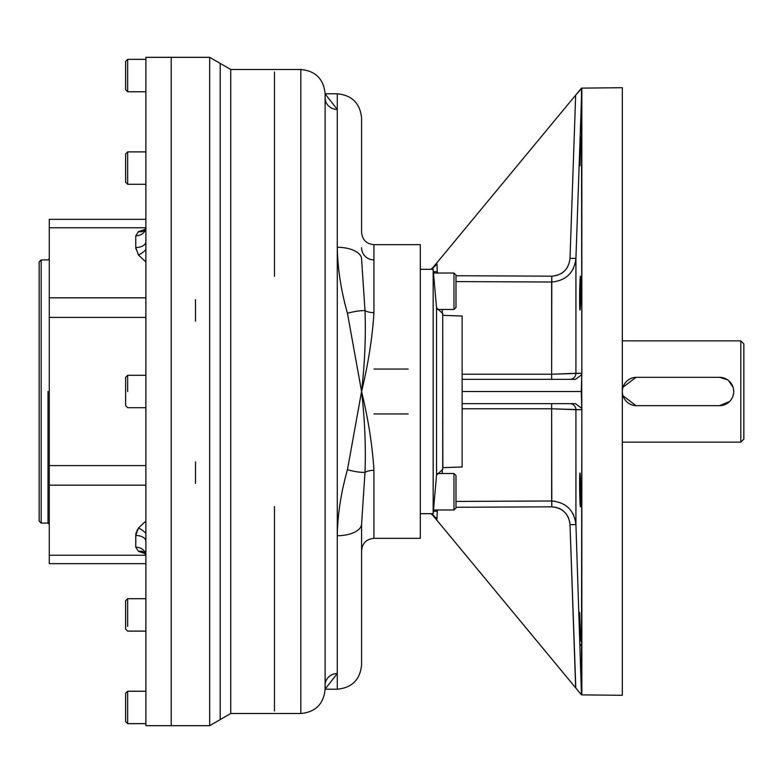 <?xml version="1.0" encoding="UTF-8"?>
<svg xmlns="http://www.w3.org/2000/svg" width="783" height="783" viewBox="0 0 783 783"><rect width="100%" height="100%" fill="white"/><g stroke="black" fill="none" stroke-linecap="round" stroke-linejoin="round"><path stroke-width="1.17" d="M171.203 321.147L171.203 461.853M361.58 663.544L361.58 523.944L365.005 472.374A12.352 6.636 180 0 1 373.931 470.329L373.931 538.332L420.314 538.332L420.314 269.323L433.175 269.323L433.175 513.677L420.314 513.677L420.314 538.332L420.314 244.668L373.931 244.668C366.424 243.934 362.314 239.813 361.58 232.316L361.58 119.456M408.158 369.057L373.931 369.057M373.726 259.858A12.156 12.156 0 0 1 361.58 247.702A12.156 12.156 0 0 0 373.726 259.858A12.156 12.156 0 0 1 361.58 247.702A12.156 12.156 0 0 0 373.726 259.858M408.158 413.943L373.931 413.943M361.58 535.298L361.58 628.025L361.58 535.298M325.121 689.216L325.121 93.784C323.682 79.024 315.578 70.92 300.819 69.481L300.819 713.519L300.819 69.481L230.731 69.481L230.731 713.519L230.731 69.481L209.678 57.325L209.678 725.675L220.199 719.597L220.199 63.403L220.199 719.597L230.731 713.519L300.819 713.519C315.578 712.08 323.682 703.976 325.121 689.216L337.277 689.216C352.037 687.777 360.131 679.673 361.58 664.914L361.58 523.944L361.58 550.684L361.58 523.944L365.005 472.374C365.955 446.995 364.809 420.031 361.58 391.5C368.353 363.42 372.463 337.14 373.931 312.671A12.352 6.636 -0 0 1 365.005 310.626A24.302 6.147 -16.4 0 0 347.446 313.259C341.036 290.591 337.649 268.598 337.277 247.281A24.302 11.774 -0 0 1 361.58 259.056L365.005 310.626A12.352 6.636 -0 0 0 373.931 312.671L373.931 244.668L373.931 312.671C372.463 337.14 368.353 363.42 361.58 391.5C368.353 419.58 372.463 445.86 373.931 470.329C372.463 445.86 368.353 419.58 361.58 391.5C364.809 420.031 365.955 446.995 365.005 472.374A24.302 6.147 -163.6 0 1 347.446 469.741L361.58 391.5L347.446 313.259A24.302 6.147 -16.4 0 1 365.005 310.626C365.955 336.005 364.809 362.969 361.58 391.5L347.446 469.741C341.026 492.458 337.639 514.451 337.277 535.719L337.277 247.281A24.302 11.774 -0 0 1 361.58 259.056L365.005 310.626C365.955 336.005 364.809 362.969 361.58 391.5L347.446 313.259C341.036 290.591 337.649 268.598 337.277 247.281L337.277 93.784C352.037 95.223 360.131 103.327 361.58 118.086L361.58 232.316M361.58 550.684C362.314 543.187 366.424 539.066 373.931 538.332L373.931 470.329A12.352 6.636 180 0 0 365.005 472.374A24.302 6.147 -163.6 0 1 347.446 469.741C341.026 492.458 337.639 514.451 337.277 535.719L337.277 93.784L325.121 93.784L325.121 97.934A12.156 11.51 180 0 0 337.277 109.454L325.121 93.931L337.277 109.454A12.156 11.51 180 0 1 325.121 97.934L325.121 685.066A12.156 11.51 180 0 1 337.277 673.546L337.277 535.719A24.302 11.774 180 0 0 361.58 523.944A24.302 11.774 180 0 1 337.277 535.719L337.277 673.546L325.121 689.069L337.277 673.546L337.277 689.216L337.277 673.546A12.156 11.51 180 0 0 325.121 685.066L325.121 686.887M195.505 321.147L195.505 299.654M195.505 483.346L195.505 461.853M274.49 506.65L274.49 711.003M274.49 71.997L274.49 276.35M171.203 57.325L171.203 725.675L209.678 725.675L209.678 57.325L171.203 57.325L171.203 725.675L145.883 725.675L145.883 57.325L171.203 57.325M622.328 340.869L740.816 340.869L740.816 391.5L740.816 340.869L743.85 343.903L743.85 439.097L740.816 442.131L622.328 442.131M740.816 391.5L740.816 442.131L740.816 391.5M622.328 387.742L636.002 377.328L719.548 377.328L727.427 379.716M728.542 380.548L733.103 387.36M733.446 388.72L733.72 391.471M733.446 394.27L732.643 396.932M729.57 401.522L719.548 405.672A14.172 14.172 0 0 0 733.72 391.5A14.172 14.172 0 0 0 719.548 377.328L636.51 377.328A14.172 14.172 0 0 0 622.328 391.5A14.172 14.172 0 0 0 636.51 405.672L719.548 405.672A14.172 14.172 0 0 0 733.72 391.5A14.172 14.172 0 0 0 719.548 377.328L636.51 377.328A14.172 14.172 0 0 0 622.328 391.5A14.172 14.172 0 0 0 636.51 405.672L719.548 405.672L636.002 405.672L622.328 395.258M580.438 304.92L580.438 276.36C579.772 275.322 579.244 310.802 579.997 309.774L580.438 304.92C581.113 290.464 580.683 265.29 579.997 281.214C579.244 295.651 579.763 320.864 580.438 304.92M580.741 501.766L579.997 473.226C579.244 472.188 579.763 507.678 580.438 506.64L580.741 501.766C581.055 487.271 579.958 462.146 579.665 478.1C579.332 492.566 580.526 517.729 580.741 501.766M580.741 640.934L579.665 612.423L580.741 640.934M580.32 638.106L580.418 640.523M580.32 638.214L580.193 634.749M579.968 628.318L579.988 629.033M579.909 626.625L579.851 624.648M580.692 645.525L580.624 644.585M579.997 501.746L579.86 498.37M579.831 497.43L579.782 495.747M579.714 493.065L579.616 483.052M579.802 474.478L579.958 473.265M580.33 506.307L580.223 505.368M579.792 286.999L579.86 284.748M579.86 157.931L580.115 150.316M579.988 165.712L580.741 137.162L579.988 165.712M622.328 137.162L622.328 645.838M622.328 612.423L622.328 597.067M622.328 185.933L622.328 170.577M581.25 88.401L581.828 88.244L575.926 258.41L570.014 258.331L575.671 95.135L432.764 267.776L435.857 264.037L436.973 264.037L437.237 271.662L433.381 271.77L437.237 271.662L436.973 264.037L431.717 269.323L436.973 264.037L435.857 264.037L581.475 88.127L575.671 95.135L581.828 88.244L575.926 258.41C574.174 272.787 566.08 280.657 551.643 282.007L455.99 281.577L551.643 282.007L551.643 374.215L462.136 374.215L551.643 374.215L581.828 373.285L581.475 88.127L622.328 87.706L622.328 695.294L581.475 694.873L581.828 409.715L551.643 408.785L462.136 408.785L551.643 408.785L551.643 403.656L551.643 500.993L455.99 501.423L551.643 500.993C566.04 502.314 574.135 510.173 575.926 524.59L581.475 694.873L435.857 518.963L436.973 518.963L431.717 513.677L436.973 518.963L437.237 511.309L433.381 511.23L437.237 511.338L436.973 518.963L435.857 518.963L432.764 515.224L575.808 688.022L570.014 524.669L575.926 524.59L581.475 694.873L575.671 687.865L570.014 524.669C568.732 513.824 562.664 507.873 551.8 506.826L557.046 507.59L551.8 506.826L551.643 500.993C566.04 502.314 574.135 510.173 575.926 524.59L570.014 524.669C568.732 513.824 562.664 507.873 551.8 506.826L551.643 408.785L575.926 409.695L575.926 524.59L575.926 409.695A6.078 6.068 -90 0 0 569.858 403.656A6.078 6.068 -90 0 1 575.926 409.695L581.828 409.715L581.652 374.724L575.495 379.344L462.136 379.344L575.495 379.344L581.652 374.724L581.828 373.285L581.28 391.5L462.136 391.5L581.28 391.5L581.828 409.715L581.828 694.756M575.671 95.135L570.014 258.331C568.712 269.205 562.634 275.146 551.8 276.174L455.99 275.724L551.8 276.174L551.643 374.215L575.926 373.305L575.926 258.41C574.174 272.787 566.08 280.657 551.643 282.007L551.8 276.174C562.634 275.146 568.712 269.205 570.014 258.331L575.926 258.41L575.926 373.305A6.078 6.068 -90 0 1 569.858 379.344L551.643 379.344L551.643 374.215L551.643 379.344L569.858 379.344A6.078 6.068 -90 0 0 575.926 373.305L581.828 373.285L581.828 88.244M580.986 88.724L580.369 89.468M576.484 688.834L580.692 693.924L576.484 688.834M580.986 694.276L581.475 694.873L580.986 694.276M575.495 403.656L581.652 408.276L575.495 403.656L462.136 403.656L575.495 403.656M558.69 508.167L560.951 509.293L558.69 508.167M561.137 509.41L562.537 510.34L561.137 509.41M563.506 511.113L565.61 513.217L563.506 511.113M565.776 513.423L566.775 514.754L565.776 513.423M567.479 515.87L568.752 518.493L567.479 515.87M569.642 521.527L569.76 522.153L569.642 521.527M573.567 514.881L573.009 513.775L573.567 514.881M554.491 501.149L553.982 501.091L554.491 501.149M430.836 513.677L432.764 515.224L430.836 513.677M437.521 509.978L437.237 511.338L437.521 509.978M455.99 507.276L551.8 506.826L455.99 507.276M442.189 473.519L442.356 469.369L442.189 473.519M580.281 637.029L580.193 634.847M579.89 625.842L579.782 622.348M579.733 620.479L579.704 619.245M579.988 501.717L579.86 498.34M579.792 496.285L579.763 494.934M579.645 488.543L579.626 486.38M579.616 484.305L579.616 482.054M579.616 481.868L579.743 475.604M579.743 475.477L579.841 473.93M572.941 269.362L573.567 268.129L572.941 269.362M567.685 266.788L565.766 269.597L567.685 266.788M564.514 270.967L563.848 271.584L564.514 270.967M563.134 272.2L561.117 273.61L563.134 272.2M557.721 275.195L557.153 275.381L557.721 275.195M432.764 267.776L430.836 269.323L432.764 267.776M437.237 271.662L437.521 273.022L437.237 271.662M442.356 313.631L442.189 309.481L442.356 313.631M579.665 165.693L579.694 164.43M579.763 161.406L579.89 157.001M580.086 151.236L580.262 146.245M580.33 144.571L580.418 142.506M49.28 289.857L49.28 546.896M125.632 716.308L125.632 693.268L125.632 721.623L127.658 723.649L145.883 723.649L145.883 58.705L145.883 151.892L127.658 151.892L127.658 184.299L127.658 151.892L125.632 153.918L125.632 182.273L127.658 184.299L145.883 184.299L145.883 219.348L49.28 219.348L49.28 485.176L49.28 465.582L145.883 465.582L49.28 465.582L49.28 297.824L145.883 297.824L49.28 297.824L49.28 236.104M144.532 552.544A10.13 8.173 126.7 0 0 138.474 551.379L135.753 547.19L135.802 534.525L138.474 527.948L145.883 521.057L138.474 527.948A10.13 3.582 -149.6 0 1 145.883 533.409A10.13 3.582 -149.6 0 0 138.474 527.948L145.883 521.057L138.474 527.948L135.753 535.474A10.13 5.735 180 0 1 145.883 541.21A10.13 5.735 180 0 0 135.753 535.474L135.753 547.19A10.13 8.339 180 0 1 145.883 555.538L144.522 552.534A10.13 8.173 126.7 0 0 138.474 551.379L135.753 547.19A10.13 8.339 180 0 1 145.883 555.538M137.279 529.846L136.878 530.659L137.279 529.846M136.252 532.303L135.88 533.889L136.252 532.303M138.474 551.379L145.423 553.679L138.474 551.379M145.883 249.591A10.13 3.582 -30.4 0 1 138.474 255.052L145.883 261.943L138.474 255.052L135.753 247.526A10.13 5.735 0 0 0 145.883 241.79A10.13 5.735 0 0 1 135.753 247.526L135.753 235.81L138.474 231.621L145.423 229.321L138.474 231.621A10.13 8.173 53.3 0 0 144.532 230.456A10.13 8.173 53.3 0 1 138.474 231.621L135.753 235.81L135.753 247.526L138.474 255.052L145.883 261.943L138.474 255.052A10.13 3.582 -30.4 0 0 145.883 249.591M145.883 227.462A10.13 8.339 -0 0 1 135.753 235.81A10.13 8.339 -0 0 0 145.883 227.462L144.522 230.466M135.792 248.397L135.86 248.945L135.792 248.397M49.28 485.176L145.883 485.176L49.28 485.176L49.28 563.652L145.883 563.652M49.28 317.418L145.883 317.418L49.28 317.418M171.203 340.869L171.203 659.981M125.632 697.594L125.632 693.268L127.658 691.242L127.658 723.649L127.658 691.242L145.883 691.242L145.883 659.981M39.15 300.212L39.15 391.5L39.15 261.933L41.176 259.907L41.176 523.093L48.008 523.093L49.28 524.356M48.008 391.5L48.008 523.093L48.008 391.5M49.28 258.644L48.008 259.907L41.176 259.907L41.176 523.093L39.15 521.067L39.15 391.5L39.15 482.788M145.883 59.351L127.658 59.351L127.658 91.758L127.658 59.351L125.632 61.377L125.632 89.732L127.658 91.758L145.883 91.758M125.632 85.406L125.632 66.692M125.632 177.477L125.632 159.409M127.658 391.5L127.658 375.302L127.658 391.5M145.883 407.698L127.658 407.698L125.632 405.672L125.632 377.328L127.658 375.302L145.883 375.302M125.632 399.604L125.632 383.396M127.658 626.361L127.658 598.701L127.658 626.361M145.883 631.108L127.658 631.108L125.632 629.082L125.632 600.727L127.658 598.701L145.883 598.701M125.632 623.591L125.632 605.523M436.914 309.481L453.964 309.481L453.964 273.022L453.964 309.481L455.99 307.455L455.99 275.048L455.99 302.659M455.99 279.277L455.99 275.048L453.964 273.022L433.498 273.022M433.498 509.978L453.964 509.978L455.99 507.952L455.99 491.744C455.99 512.307 455.99 512.307 455.99 491.744C455.99 471.18 455.99 471.18 455.99 491.744L455.99 475.545L453.964 473.519L453.964 509.978L453.964 473.519L436.914 473.519M442.845 467.657L442.718 313.66L442.718 469.34L436.532 475.203L436.532 307.797L433.175 269.323L433.175 513.677L436.532 475.203L436.532 307.797L442.845 313.66L442.845 315.343L442.845 313.66L442.845 315.343L462.136 316.029L462.136 466.971L442.845 467.657L462.136 466.971L442.845 467.657L462.136 466.971L462.136 316.029L442.845 315.343M145.873 555.216L49.28 555.216M145.873 227.784L49.28 227.784"/></g></svg>

